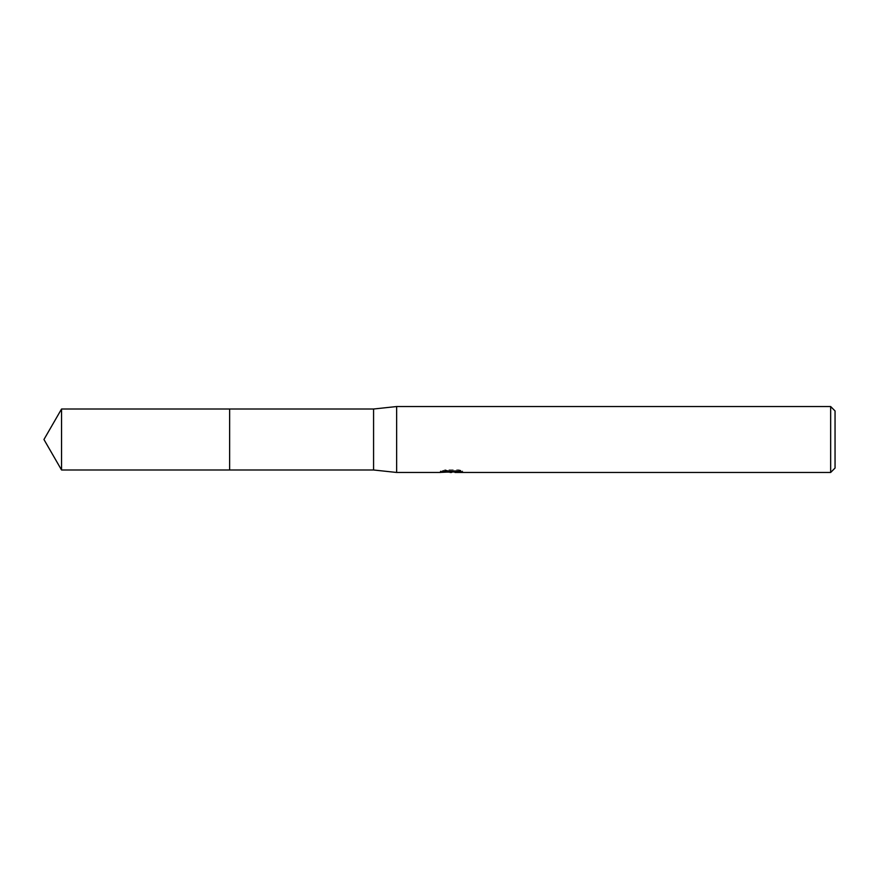 <?xml version="1.0" encoding="UTF-8"?>
<svg xmlns="http://www.w3.org/2000/svg" width="879" height="879" viewBox="0 0 879 879"><rect width="100%" height="100%" fill="white"/><g stroke="black" fill="none" stroke-linecap="round" stroke-linejoin="round"><path stroke-width="0.66" stroke-dasharray="4.39 3.3" d="M456.597 470.968L462.574 470.825L458.794 469.825L445.796 469.825L442.368 470.715L452.905 470.715L440.368 471.364L445.203 469.825L450.026 471.364L460.255 470.452L460.255 471.1L455.08 471.364M460.255 471.1L460.255 472.199L460.255 471.583L454.948 471.946M455.08 472.462L460.255 472.199M445.796 469.825L445.796 470.968M458.805 469.825L458.805 470.968M462.574 470.825L462.574 471.935M460.255 470.452L460.255 471.583M452.092 471.089L452.092 471.891M442.368 470.715L442.368 471.836M445.203 469.825L445.203 470.979L440.368 472.462L440.368 471.364L450.026 471.364M447.752 472.144L445.203 470.979M835.05 410.932L835.05 468.067M830.655 406.537L830.655 472.462M396.649 406.537L396.649 472.462M373.575 409.01L373.575 469.99M229.65 409.01L229.639 470.001M61.552 409.01L61.552 469.99M451.52 472.441L451.52 471.342M451.586 471.364L452.905 471.364"/><path stroke-width="1.32" d="M440.599 471.298L440.368 472.462L396.649 472.462L373.575 469.99L229.639 470.001L229.65 409.01L373.575 409.01L396.649 406.537L830.655 406.537L835.05 410.932L835.05 468.067L830.655 472.462L455.08 472.462L454.948 471.342L456.597 470.968M229.639 469.99L229.639 409.01L229.639 470.001L61.552 469.99L61.552 409.01L229.639 408.999M373.575 469.99L373.575 409.01M396.649 472.462L396.649 406.537M454.948 471.946L447.752 472.144M451.586 472.462L450.026 472.462M830.655 472.462L830.655 406.537M440.599 472.397L452.905 471.836L442.368 471.836L445.796 470.979L458.805 470.968L462.574 471.935L454.948 472.441M452.905 470.968L452.905 471.836M452.905 471.364L454.948 471.364M61.552 409.01L43.95 439.5L61.552 469.99"/></g></svg>
